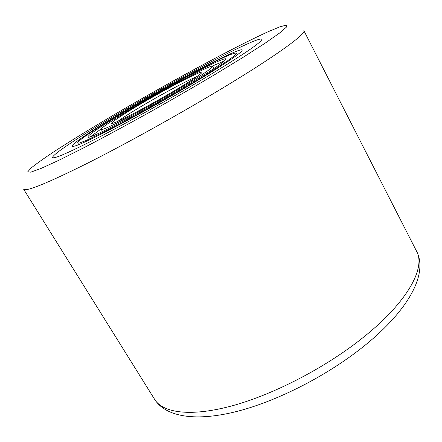 <?xml version="1.0" encoding="UTF-8"?>
<svg xmlns="http://www.w3.org/2000/svg" width="442" height="442" viewBox="0 0 442 442"><rect width="100%" height="100%" fill="white"/><g stroke="black" fill="none" stroke-linecap="round" stroke-linejoin="round"><path stroke-width="0.66" d="M202.298 79.527C242.476 55.294 262.31 41.863 261.802 39.239C258.929 35.57 181.137 76.494 122.047 111.401C83.267 134.191 51.244 155.004 52.664 157.567C54.062 159.131 69.797 152.208 99.864 136.788C129.423 121.478 169.943 98.842 202.298 79.527C242.476 55.294 262.31 41.863 261.802 39.239C258.929 35.57 181.137 76.494 122.047 111.401C83.267 134.191 51.244 155.004 52.664 157.567C54.062 159.131 69.797 152.208 99.864 136.788C129.423 121.478 169.943 98.842 202.298 79.527M127.788 109.124C182.237 76.847 254.388 39.636 240.454 52.316C234.652 57.427 218.807 67.742 192.927 83.251C145.843 111.423 84.98 143.528 74.864 146.004C62.648 149.766 90.466 131.042 127.788 109.124M181.485 88.571C210.978 70.996 225.796 61.118 225.939 58.935C224.818 56.305 175.844 81.831 136.197 105.135C108.798 121.147 86.947 135.374 88.019 136.97C86.82 140.578 137.512 114.627 181.485 88.571M139.86 103.793C117.627 116.799 100.312 128.103 101.207 129.346C100.4 132.191 141.18 111.279 176.391 90.433C200.314 76.195 212.387 68.156 212.613 66.317C211.906 64.112 172.242 84.748 139.86 103.793M212.961 69.162L213.58 68.09L212.613 66.317M101.45 128.716L90.522 136.689M224.409 60.941L211.945 66.201M101.207 129.346L102.229 131.086L103.472 131.114M115.091 114.163C91.605 128.014 71.383 140.429 54.432 151.407C44.255 158.159 36.531 163.645 31.26 167.866L27.736 171.839L30.824 172.17L41.161 168.385L58.935 160.242L83.626 147.871C103.179 137.683 124.545 126.163 147.738 113.312C171.198 100.113 193.629 87.162 215.027 74.471L243.188 57.283L265.018 43.25L279.51 33.095L286.455 27.084L286.267 25.128L279.753 26.868L267.913 31.818C233.691 47.377 169.347 82.3 115.091 114.163M227.729 85.002C184.253 111.456 128.313 142.639 87.897 163.026C46.996 183.358 25.57 192.071 23.608 189.165L154.678 399.441C163.054 413.11 191.176 417.115 233.044 405.574C274.825 394.032 327.069 366.716 364.197 336.666C408.198 301.306 425.834 267.471 416.591 251.26L303.853 30.614C306.389 33.476 279.195 53.731 227.729 85.002M133.39 106.163C97.417 127.185 70.168 145.313 79.566 142.97L85.798 140.655L110.279 128.854C131.849 117.732 160.534 101.831 185.646 87.052L202.966 76.648L227.917 60.593C233.006 56.924 235.879 54.488 236.547 53.272C235.984 52.764 233.503 53.377 229.1 55.123C211.569 62.471 169.347 85.118 133.39 106.163M197.11 76.494C188.016 80.184 164.297 92.853 144.567 104.461C132.152 111.771 123.268 117.384 117.915 121.301M142.832 102.704C121.301 115.312 106.666 125.257 113.24 123.185C119.434 121.34 148.158 106.218 172.507 91.859C196.95 77.466 208.171 69.129 198.718 72.969C189.612 76.604 164.297 90.124 142.832 102.704M416.591 251.26C428.27 273.836 408.662 309.687 365.882 344.6C329.704 374.208 279.316 400.375 238.078 411.121C197.049 421.762 166.341 417.546 154.678 399.441"/></g></svg>
